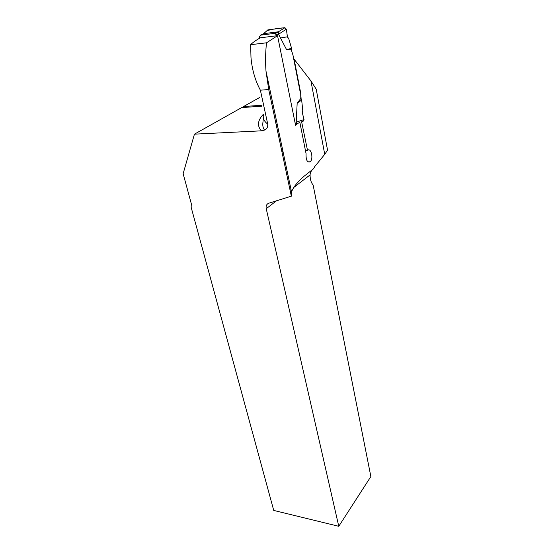 <?xml version="1.0" encoding="UTF-8"?>
<svg xmlns="http://www.w3.org/2000/svg" width="554" height="554" viewBox="0 0 554 554"><rect width="100%" height="100%" fill="white"/><g stroke="black" fill="none" stroke-linecap="round" stroke-linejoin="round"><path stroke-width="0.83" d="M291.217 195.624L291.549 192.009L266.003 71.182C265.304 61.937 265.47 52.478 266.502 42.817L277.533 35.678L295.559 125.239L298.308 123.147L296.729 123.23M303.253 121.146L301.618 121.783L307.525 150.418C311.071 147.018 313.813 158.991 310.143 161.796C307.207 162.668 305.85 159.968 306.071 153.687L299.88 122.489L298.308 123.147M301.147 99.159L300.697 92.947L294.119 59.188L310.939 80.946L316.209 89.18L327.553 150.182L324.734 154.331L310.939 80.946M324.734 154.331L314.714 166.622L313.612 168.686L303.952 176.331C297.124 182.391 292.99 187.619 291.549 192.009M276.467 200.811L266.232 208.706C265.747 205.922 266.599 204.087 268.794 203.207L291.335 196.178L268.718 89.519L260.38 90.198C255.117 80.372 251.98 69.416 250.976 57.332L250.664 44.68C252.714 42.526 255.955 40.227 260.387 37.79L277.533 35.678M266.003 71.182L268.718 89.519M300.697 92.947L300.801 98.508L297.179 103.044L296.196 122.164L296.695 123.272L295.324 124.061M263.482 114.706C262.644 118.189 264.064 121.319 267.727 124.089L260.38 90.198M267.727 124.089C267.942 127.06 266.883 129.047 264.549 130.052L261.433 130.827L194.44 134.158L183.139 173.714L191.31 203.761L191.151 207.279L273.731 510.428L338.771 526.3L370.861 476.544L313.107 184.904C311.133 182.778 310.115 179.448 310.067 174.919L293.786 187.467M266.232 208.706L338.771 526.3M277.637 126.215L276.515 126.27M272.506 107.372L273.42 106.25M313.612 168.686C311.493 170.23 310.316 172.308 310.067 174.919M259.722 97.449L243.587 106.527L261.426 105.281M276.19 124.747L277.215 124.2M277.242 124.325L276.82 124.345M194.44 134.158L241.696 107.587L261.633 106.209M282.478 154.414L283.593 154.379M243.275 107.476L243.587 106.527M307.311 150.64L305.483 150.695M282.976 151.443L281.854 151.477M266.502 42.817L250.664 44.68M259.743 38.157L259.473 36.896L260.428 35.165L274.722 33.372L276.356 34.798L276.557 35.795M300.358 92.968L292.941 54.943L291.286 49.812L286.64 49.777L278.572 34.251L278.433 31.966M278.364 31.807L284.936 27.707L278.364 31.807L263.628 33.669L267.859 29.881L284.701 27.707M297.179 103.044L301.667 100.115L300.801 98.508M301.667 100.115L302.761 110.419L302.255 112.42L304.028 119.574L296.196 122.164M286.64 49.777L291.536 48.177L288.669 38.378L287.491 37.111L286.328 29.21L278.572 34.251M291.536 48.177L291.286 49.812M304.028 119.574L303.073 121.153M286.328 29.21L284.936 27.707M266.945 30.699C272.104 29.237 277.596 28.296 283.406 27.873C287.436 27.104 286.557 33.559 287.443 36.806L280.497 37.963M272.748 103.065L271.758 103.847M291.037 189.579L290.095 190.313M289.472 187.397L290.421 186.677M261.433 130.827C256.945 125.931 257.589 120.405 263.385 114.249M276.356 34.798L278.607 33.752M295.164 123.293L296.39 122.489M274.722 33.372L278.226 31.751M260.428 35.165L263.988 33.552M264.549 130.052C263.164 128.293 262.589 126.021 262.831 123.251L263.392 118.016M310.219 161.796L307.906 161.851M275.317 33.455L278.454 32"/></g></svg>
